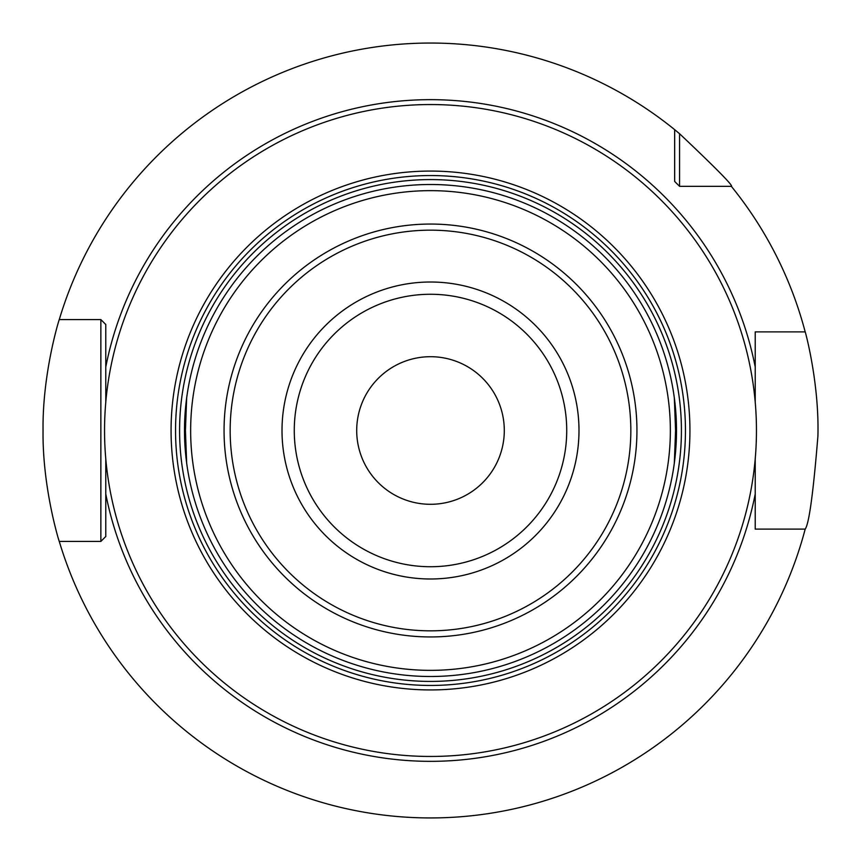 <?xml version="1.0" encoding="UTF-8"?>
<svg xmlns="http://www.w3.org/2000/svg" width="861" height="861" viewBox="0 0 861 861"><rect width="100%" height="100%" fill="white"/><g stroke="black" fill="none" stroke-linecap="round" stroke-linejoin="round"><path stroke-width="1.29" d="M679.577 133.724L679.577 186.342L674.658 181.423L674.658 129.656L679.577 133.724C716.546 168.724 733.798 186.267 731.344 186.342A387.45 387.45 0 0 1 805.186 331.883C804.809 329.741 819.403 382.413 817.907 436.15C813.268 493.052 809.028 524.037 805.186 529.117L755.215 529.117L755.215 525.21M430.5 817.95L439.207 817.853L430.5 817.95M463.724 816.519L470.763 815.851L463.713 816.519M477.005 815.152L482.268 814.474L477.005 815.152M486.476 813.882L489.532 813.43L486.476 813.882M679.577 186.342L731.344 186.342L679.577 186.342L674.658 181.423L679.577 186.342L682.041 186.342M105.785 525.21L105.785 536.5L100.855 541.418L76.543 541.418M766.893 529.117L755.215 529.117L755.215 458.795M674.658 181.423L674.658 178.959M755.215 335.79L755.215 331.883L766.893 331.883M76.543 319.582L100.855 319.582L105.785 324.5L105.785 335.79M805.186 529.117A387.45 387.45 0 0 1 59.269 541.418L98.907 541.418M105.785 458.795L105.785 536.5L100.855 541.418L100.855 319.582L105.785 324.5L100.855 319.582L98.907 319.582M105.785 402.205L105.785 324.5M105.785 536.5L100.855 541.418M805.186 331.883L755.215 331.883L755.215 402.205M674.658 129.656A387.45 387.45 0 0 0 59.269 319.582L100.855 319.582M397.276 816.519L390.237 815.851L397.287 816.519M383.995 815.152L378.732 814.474L383.995 815.152M374.524 813.882L371.468 813.43L374.524 813.882M371.231 813.387L369.617 813.139M369.703 813.15L371.209 813.387M59.269 541.418C59.818 543.775 42.318 488.757 43.05 430.5C42.318 372.232 59.818 317.225 59.269 319.582M430.5 756.453A325.953 325.953 0 0 0 756.453 430.5A325.953 325.953 0 0 0 430.5 104.547A325.953 325.953 0 0 0 104.547 430.5A325.953 325.953 0 0 0 430.5 756.453M430.5 676.498A245.998 245.998 0 0 1 184.502 430.5A245.998 245.998 0 0 1 430.5 184.502A245.998 245.998 0 0 1 676.498 430.5A245.998 245.998 0 0 1 430.5 676.498A245.998 245.998 0 0 1 184.502 430.5A245.998 245.998 0 0 1 430.5 184.502A245.998 245.998 0 0 1 676.498 430.5A245.998 245.998 0 0 1 430.5 676.498M430.5 504.298A73.798 73.798 0 0 1 356.702 430.5A73.798 73.798 0 0 1 430.5 356.702A73.798 73.798 0 0 1 504.298 430.5A73.798 73.798 0 0 1 430.5 504.298M674.335 397.922L675.573 430.5L674.335 463.078M186.665 463.078L185.427 430.5L186.665 397.922M755.215 493.999A330.872 330.872 0 0 1 105.785 493.999M105.785 367.001A330.872 330.872 0 0 1 755.215 367.001M430.5 689.93A259.43 259.43 0 0 1 171.07 430.5A259.43 259.43 0 0 1 430.5 171.07A259.43 259.43 0 0 1 689.93 430.5A259.43 259.43 0 0 1 430.5 689.93M430.5 685.453A254.953 254.953 0 0 1 175.547 430.5A254.953 254.953 0 0 1 430.5 175.547A254.953 254.953 0 0 1 685.453 430.5A254.953 254.953 0 0 1 430.5 685.453M430.5 681.417A250.917 250.917 0 0 0 681.417 430.5A250.917 250.917 0 0 0 430.5 179.583A250.917 250.917 0 0 0 179.583 430.5A250.917 250.917 0 0 0 430.5 681.417M430.5 670.353A239.853 239.853 0 0 1 190.647 430.5A239.853 239.853 0 0 1 430.5 190.647A239.853 239.853 0 0 1 670.353 430.5A239.853 239.853 0 0 1 430.5 670.353M430.5 636.946A206.446 206.446 0 0 0 636.946 430.5A206.446 206.446 0 0 0 430.5 224.054A206.446 206.446 0 0 0 224.054 430.5A206.446 206.446 0 0 0 430.5 636.946M430.5 630.833A200.333 200.333 0 0 0 630.833 430.5A200.333 200.333 0 0 0 430.5 230.167A200.333 200.333 0 0 0 230.167 430.5A200.333 200.333 0 0 0 430.5 630.833M430.5 578.99A148.49 148.49 0 0 1 282.01 430.5A148.49 148.49 0 0 1 430.5 282.01A148.49 148.49 0 0 1 578.99 430.5A148.49 148.49 0 0 1 430.5 578.99M430.5 294.268A136.232 136.232 0 0 1 566.732 430.5A136.232 136.232 0 0 1 430.5 566.732A136.232 136.232 0 0 1 294.268 430.5A136.232 136.232 0 0 1 430.5 294.268"/></g></svg>
